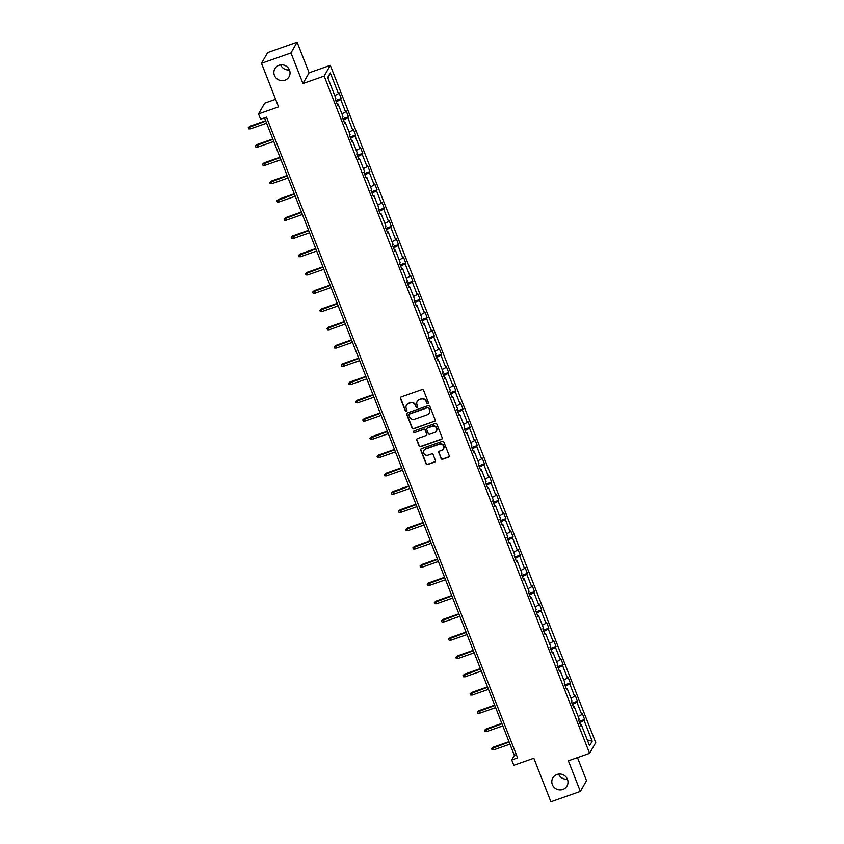 <?xml version="1.0" encoding="UTF-8"?>
<svg xmlns="http://www.w3.org/2000/svg" width="844" height="844" viewBox="0 0 844 844"><rect width="100%" height="100%" fill="white"/><g stroke="black" fill="none" stroke-linecap="round" stroke-linejoin="round"><path stroke-width="1.27" d="M556.966 774.486A8.166 7.881 -150.2 0 0 553.812 787.03A8.166 7.881 -150.2 0 0 566.989 786.038A8.166 7.881 -150.2 0 0 556.966 774.486M558.591 774.096A8.166 7.881 -150.2 0 0 567.358 779.128M279.026 65.262A8.166 7.881 -150.2 0 0 275.872 77.806A8.166 7.881 -150.2 0 0 289.038 76.815A8.166 7.881 -150.2 0 0 279.026 65.262M280.651 64.872A8.166 7.881 -150.2 0 0 289.418 69.904M427.887 403.611A0.876 0.844 -150.2 0 0 428.372 402.514L423.593 390.308A1.255 1.213 -150.2 0 0 421.989 389.569L401.164 396.891A1.255 1.213 -150.2 0 0 400.457 398.452L405.247 410.659A0.876 0.844 -150.2 0 0 406.808 410.806A0.876 0.844 -150.2 0 0 406.861 410.089L406.238 408.507A4.009 3.861 -150.2 0 1 408.507 403.527L410.237 402.915A4.009 3.861 -150.2 0 1 415.385 405.289L415.997 406.871A0.876 0.844 -150.2 0 0 417.569 407.03A0.876 0.844 -150.2 0 0 417.622 406.302L416.999 404.719A4.009 3.861 -150.2 0 1 419.257 399.739L420.998 399.128A4.009 3.861 -150.2 0 1 426.136 401.512L426.758 403.084A0.876 0.844 -150.2 0 0 427.887 403.611M417.316 401.29A4.009 3.861 -150.2 0 1 419.426 399.455L421.167 398.843A4.009 3.861 -150.2 0 1 426.304 401.216L426.927 402.799A0.876 0.844 -150.2 0 0 428.393 403.084M400.626 397.281A1.255 1.213 -150.2 0 0 400.626 398.157L405.405 410.374A0.876 0.844 -150.2 0 0 406.882 410.659M406.555 405.078A4.009 3.861 -150.2 0 1 408.665 403.242L410.406 402.63A4.009 3.861 -150.2 0 1 415.543 405.004L416.166 406.586A0.876 0.844 -150.2 0 0 417.643 406.871M261.492 63.311L267.643 52.571L297.109 42.2L290.958 52.94L261.492 63.311L278.562 106.861L258.528 113.908L260.617 119.236L266.504 117.168L517.604 757.901L511.717 759.98L513.806 765.297L533.841 758.25L550.9 801.8L580.366 791.429L586.517 780.689L577.475 757.606M441.043 458.503A1.255 1.213 -150.2 0 0 442.646 459.252L448.491 457.195A1.255 1.213 -150.2 0 0 449.198 455.633L443.881 442.077A1.255 1.213 -150.2 0 0 442.277 441.338L421.451 448.66A1.255 1.213 -150.2 0 0 420.745 450.221L426.062 463.778A1.255 1.213 -150.2 0 0 427.665 464.527L434.723 462.037A1.255 1.213 -150.2 0 0 435.43 460.486L433.151 454.673A1.255 1.213 -150.2 0 0 431.548 453.935L428.045 455.169A3.344 3.228 -150.2 0 1 423.941 450.432A3.344 3.228 -150.2 0 1 425.64 449.019L439.344 444.197A3.344 3.228 -150.2 0 1 443.459 448.934A3.344 3.228 -150.2 0 1 441.76 450.348L439.471 451.15A1.255 1.213 -150.2 0 0 438.764 452.7L441.201 458.218A1.255 1.213 -150.2 0 0 442.815 458.957L448.649 456.899A1.255 1.213 -150.2 0 0 449.198 456.509M290.958 52.94L302.954 83.556L324.17 76.087L589.587 753.344L568.371 760.813L580.366 791.429M434.481 421.451A1.255 1.213 -150.2 0 0 435.188 419.901L429.87 406.333A1.255 1.213 -150.2 0 0 428.267 405.595L407.441 412.927A1.255 1.213 -150.2 0 0 406.745 414.478L412.051 428.045A1.255 1.213 -150.2 0 0 413.666 428.784L434.649 421.167A1.255 1.213 -150.2 0 0 435.188 420.776M436.875 424.205L442.193 437.762A1.255 1.213 -150.2 0 1 441.486 439.323L420.66 446.655A1.255 1.213 -150.2 0 1 419.057 445.906L416.778 440.104A1.255 1.213 -150.2 0 1 417.485 438.553L425.935 435.578A1.255 1.213 -150.2 0 0 426.642 434.027L425.133 430.176A1.255 1.213 -150.2 0 0 423.519 429.427L414.731 432.529A0.876 0.844 -150.2 0 1 413.655 431.284A0.876 0.844 -150.2 0 1 414.098 430.915L435.272 423.466A1.255 1.213 -150.2 0 1 436.875 424.205M580.566 725.154L581.453 725.038L580.904 726.009L578.604 720.164L579.163 719.183L574.3 706.776L573.741 707.747L571.451 701.902L572 700.921L567.147 688.514L566.588 689.485L564.288 683.629L564.847 682.659L559.983 670.252L559.424 671.223L557.135 665.367L557.694 664.397L552.831 651.99L552.271 652.961L549.971 647.105L550.531 646.135L545.667 633.728L545.108 634.699L542.819 628.843L543.378 627.873L538.514 615.466L537.955 616.436L535.666 610.581L536.214 609.611L531.351 597.204L530.802 598.174L528.502 592.319L529.061 591.349L524.198 578.931L523.639 579.912L521.349 574.057L521.909 573.087L517.045 560.669L516.486 561.64L514.186 555.795L514.745 554.814L509.881 542.407L509.322 543.378L507.033 537.522L507.592 536.552L502.729 524.145L502.169 525.116L499.88 519.26L500.429 518.29L495.565 505.883L495.017 506.854L492.717 500.998L493.276 500.028L488.412 487.621L487.853 488.592L485.564 482.736L486.112 481.766L481.259 469.359L480.7 470.33L478.4 464.474L478.959 463.504L474.096 451.097L473.537 452.067L471.247 446.212L471.807 445.242L466.943 432.824L466.384 433.805L464.084 427.95L464.643 426.98L459.78 414.562L459.22 415.543L456.931 409.688L457.49 408.718L452.627 396.3L452.067 397.271L449.778 391.426L450.327 390.445L445.463 378.038L444.915 379.009L442.615 373.153L443.174 372.183L438.31 359.776L437.751 360.747L435.462 354.891L436.021 353.921L431.157 341.514L430.598 342.485L428.298 336.629L428.857 335.659L423.994 323.252L423.435 324.223L421.145 318.367L421.705 317.397L416.841 304.99L416.282 305.961L413.993 300.105L414.541 299.135L409.678 286.728L409.129 287.698L406.829 281.843L407.388 280.873L402.525 268.455L401.966 269.436L399.676 263.581L400.225 262.611L395.372 250.193L394.813 251.174L392.513 245.319L393.072 244.349L388.208 231.931L387.649 232.902L385.36 227.057L385.919 226.076L381.055 213.669L380.496 214.64L378.196 208.784L378.756 207.814L373.892 195.407L373.333 196.378L371.043 190.522L371.603 189.552L366.739 177.145L366.18 178.116L363.891 172.26L364.439 171.29L359.576 158.883L359.027 159.854L356.727 153.998L357.286 153.028L352.423 140.621L351.864 141.592L349.574 135.736L350.133 134.766L345.27 122.359L344.711 123.329L342.411 117.474L342.97 116.504L338.106 104.086L337.547 105.067L335.258 99.212L335.817 98.242L327.694 77.511L330.32 72.932L338.444 93.652L338.993 92.682L341.292 98.537L340.733 99.508L345.597 111.914L346.156 110.944L348.445 116.799L347.897 117.77L352.75 130.176L353.309 129.206L355.609 135.061L355.05 136.032L359.913 148.438L360.472 147.468L362.762 153.323L362.203 154.294L367.066 166.701L367.625 165.73L369.925 171.585L369.366 172.556L374.23 184.973L374.789 183.992L377.078 189.847L376.519 190.818L381.382 203.235L381.942 202.265L384.231 208.109L383.682 209.09L388.546 221.497L389.095 220.527L391.394 226.371L390.835 227.352L395.699 239.759L396.258 238.789L398.547 244.644L397.988 245.615L402.852 258.021L403.411 257.051L405.711 262.906L405.152 263.877L410.015 276.283L410.574 275.313L412.864 281.168L412.305 282.139L417.168 294.545L417.727 293.575L420.017 299.43L419.468 300.401L424.332 312.808L424.88 311.837L427.18 317.692L426.621 318.663L431.484 331.07L432.044 330.099L434.333 335.954L433.784 336.925L438.637 349.342L439.196 348.361L441.496 354.216L440.937 355.187L445.801 367.604L446.36 366.634L448.649 372.478L448.09 373.459L452.954 385.866L453.513 384.896L455.813 390.751L455.254 391.721L460.117 404.128L460.676 403.158L462.966 409.013L462.406 409.984L467.27 422.39L467.829 421.42L470.119 427.275L469.57 428.246L474.433 440.652L474.982 439.682L477.282 445.537L476.723 446.508L481.586 458.914L482.146 457.944L484.435 463.799L483.876 464.77L488.739 477.176L489.298 476.206L491.598 482.061L491.039 483.032L495.903 495.439L496.462 494.468L498.751 500.323L498.192 501.294L503.056 513.711L503.615 512.73L505.904 518.585L505.356 519.556L510.219 531.973L510.768 531.003L513.068 536.847L512.508 537.828L517.372 550.235L517.931 549.265L520.221 555.12L519.672 556.091L524.525 568.497L525.084 567.527L527.384 573.382L526.825 574.353L531.688 586.759L532.247 585.789L534.537 591.644L533.978 592.615L538.841 605.021L539.4 604.051L541.7 609.906L541.141 610.877L546.005 623.283L546.553 622.313L548.853 628.168L548.294 629.139L553.158 641.545L553.717 640.575L556.006 646.43L555.457 647.401L560.321 659.818L560.87 658.837L563.17 664.692L562.61 665.663L567.474 678.08L568.033 677.099L570.322 682.954L569.763 683.925L574.627 696.342L575.186 695.372L577.486 701.216L576.927 702.197L581.79 714.604L582.349 713.634L584.639 719.489L584.08 720.459L592.203 741.18L589.576 745.758L581.453 725.038M324.17 76.087L330.31 65.347L595.727 742.614L589.587 753.344M578.119 716.524L581.79 714.604M572.475 704.529L576.927 702.197M573.403 706.892L574.3 706.776M570.966 698.262L574.627 696.342M565.322 686.256L569.763 683.925M566.25 688.63L567.147 688.514M563.803 680L567.474 678.08M558.158 667.994L562.61 665.663M559.087 670.358L559.983 670.252M556.65 661.738L560.321 659.818M551.005 649.732L555.457 647.401M551.934 652.096L552.831 651.99M549.486 643.476L553.158 641.545M543.852 631.47L548.294 629.139M544.77 633.833L545.667 633.728M542.333 625.214L546.005 623.283M536.689 613.208L541.141 610.877M537.617 615.571L538.514 615.466M535.18 606.952L538.841 605.021M529.536 594.946L533.978 592.615M530.465 597.309L531.351 597.204M528.017 588.679L531.688 586.759M522.373 576.684L526.825 574.353M523.301 579.047L524.198 578.931M520.864 570.417L524.525 568.497M515.22 558.422L519.672 556.091M516.148 560.785L517.045 560.669M513.701 552.155L517.372 550.235M508.067 540.16L512.508 537.828M508.985 542.523L509.881 542.407M506.548 533.893L510.219 531.973M500.903 521.887L505.356 519.556M501.832 524.261L502.729 524.145M499.384 515.631L503.056 513.711M493.751 503.625L498.192 501.294M494.679 505.989L495.565 505.883M492.231 497.369L495.903 495.439M486.587 485.363L491.039 483.032M487.515 487.726L488.412 487.621M485.078 479.107L488.739 477.176M479.434 467.101L483.876 464.77M480.363 469.464L481.259 469.359M477.915 460.845L481.586 458.914M472.271 448.839L476.723 446.508M473.199 451.202L474.096 451.097M470.762 442.572L474.433 440.652M465.118 430.577L469.57 428.246M466.046 432.94L466.943 432.824M463.599 424.31L467.27 422.39M457.965 412.315L462.406 409.984M458.883 414.678L459.78 414.562M456.446 406.048L460.117 404.128M450.801 394.053L455.254 391.721M451.73 396.416L452.627 396.3M449.293 387.786L452.954 385.866M443.649 375.791L448.09 373.459M444.577 378.154L445.463 378.038M442.129 369.524L445.801 367.604M436.485 357.518L440.937 355.187M437.414 359.882L438.31 359.776M434.976 351.262L438.637 349.342M429.332 339.256L433.784 336.925M430.261 341.62L431.157 341.514M427.813 333L431.484 331.07M422.179 320.994L426.621 318.663M423.097 323.357L423.994 323.252M420.66 314.738L424.332 312.808M415.016 302.732L419.468 300.401M415.944 305.095L416.841 304.99M413.497 296.476L417.168 294.545M407.863 284.47L412.305 282.139M408.791 286.833L409.678 286.728M406.344 278.203L410.015 276.283M400.7 266.208L405.152 263.877M401.628 268.571L402.525 268.455M399.191 259.941L402.852 258.021M393.547 247.946L397.988 245.615M394.475 250.309L395.372 250.193M392.027 241.679L395.699 239.759M386.394 229.684L390.835 227.352M387.312 232.047L388.208 231.931M384.875 223.417L388.546 221.497M379.23 211.422L383.682 209.09M380.159 213.785L381.055 213.669M377.711 205.155L381.382 203.235M372.077 193.149L376.519 190.818M372.995 195.513L373.892 195.407M370.558 186.893L374.23 184.973M364.914 174.887L369.366 172.556M365.842 177.251L366.739 177.145M363.405 168.631L367.066 166.701M357.761 156.625L362.203 154.294M358.689 158.988L359.576 158.883M356.242 150.369L359.913 148.438M350.598 138.363L355.05 136.032M351.526 140.726L352.423 140.621M349.089 132.107L352.75 130.176M343.445 120.101L347.897 117.77M344.373 122.464L345.27 122.359M341.925 113.835L345.597 111.914M336.292 101.839L340.733 99.508M337.21 104.202L338.106 104.086M334.773 95.572L338.444 93.652M330.32 72.932L327.905 78.049M275.608 99.328L264.678 103.179L258.528 113.908M302.954 83.556L309.104 72.816L297.109 42.2M309.104 72.816L330.31 65.347M264.51 117.865L514.355 755.38L511.717 759.98M516.349 754.673L514.355 755.38M579.638 722.791L584.08 720.459M592.203 741.18L587.287 739.903M335.754 100.478L341.292 98.537M342.917 118.74L348.445 116.799M350.07 137.013L355.609 135.061M357.223 155.275L362.762 153.323M364.386 173.537L369.925 171.585M371.539 191.799L377.078 189.847M378.703 210.061L384.231 208.109M385.856 228.323L391.394 226.371M393.019 246.585L398.547 244.644M400.172 264.847L405.711 262.906M407.325 283.12L412.864 281.168M414.488 301.382L420.017 299.43M421.641 319.644L427.18 317.692M428.805 337.906L434.333 335.954M435.958 356.168L441.496 354.216M443.111 374.43L448.649 372.478M450.274 392.692L455.813 390.751M457.427 410.954L462.966 409.013M464.59 429.216L470.119 427.275M471.743 447.489L477.282 445.537M478.907 465.751L484.435 463.799M486.06 484.013L491.598 482.061M493.212 502.275L498.751 500.323M500.376 520.537L505.904 518.585M507.529 538.799L513.068 536.847M514.692 557.061L520.221 555.12M521.845 575.323L527.384 573.382M528.998 593.585L534.537 591.644M536.162 611.858L541.7 609.906M543.314 630.12L548.853 628.168M550.478 648.382L556.006 646.43M557.631 666.644L563.17 664.692M564.794 684.906L570.322 682.954M571.947 703.168L577.486 701.216M579.1 721.43L584.639 719.489M406.903 413.317A1.255 1.213 -150.2 0 0 406.903 414.193L412.22 427.75A1.255 1.213 -150.2 0 0 413.824 428.488L434.649 421.167M428.752 408.169A0.876 0.844 -150.2 0 0 427.623 407.652L409.351 414.087A0.876 0.844 -150.2 0 0 408.855 415.174L409.509 416.841A4.009 3.861 -150.2 0 0 414.647 419.215L427.148 414.815A4.009 3.861 -150.2 0 0 429.406 409.836L428.921 407.884A0.876 0.844 -150.2 0 0 427.792 407.367L427.623 407.652M409.002 414.32A0.876 0.844 -150.2 0 1 409.519 413.792L427.792 407.367M429.258 412.99A4.009 3.861 -150.2 0 0 429.575 409.551L429.406 409.836M428.921 407.884L429.575 409.551M416.947 438.943A1.255 1.213 -150.2 0 0 416.947 439.819L419.225 445.621A1.255 1.213 -150.2 0 0 420.829 446.36L441.655 439.028A1.255 1.213 -150.2 0 0 442.193 438.648M426.642 434.903A1.255 1.213 -150.2 0 0 426.811 433.732L425.302 429.881A1.255 1.213 -150.2 0 0 423.688 429.142L414.731 432.529M413.75 431.147A0.876 0.844 -150.2 0 0 414.9 432.233M434.692 432.497A3.344 3.228 -150.2 0 0 435.989 427.349A3.344 3.228 -150.2 0 0 432.286 426.347L427.454 428.045A1.255 1.213 -150.2 0 0 426.748 429.607L428.256 433.457A1.255 1.213 -150.2 0 0 429.87 434.196L434.692 432.497M436.475 430.936A3.344 3.228 -150.2 0 0 432.455 426.051L432.286 426.347M426.916 428.435A1.255 1.213 -150.2 0 1 427.623 427.76L432.455 426.051M438.933 451.54A1.255 1.213 -150.2 0 0 438.933 452.416L441.201 458.218M443.533 448.786A3.344 3.228 -150.2 0 0 439.513 443.902L439.344 444.197M424.026 450.285A3.344 3.228 -150.2 0 1 425.809 448.734L439.513 443.902M420.913 449.05A1.255 1.213 -150.2 0 0 420.913 449.926L426.231 463.493A1.255 1.213 -150.2 0 0 427.834 464.232L434.892 461.752A1.255 1.213 -150.2 0 0 435.43 461.362M250.373 128.9L248.727 128.858L248.273 127.687L249.845 126.273L250.373 128.9L266.598 123.192M248.273 127.687L265.776 121.082M249.845 126.273L265.628 120.724M257.536 147.172L255.88 147.12L255.426 145.949L257.009 144.535L257.536 147.172L273.762 141.454M255.426 145.949L272.928 139.344M257.009 144.535L272.791 138.986M264.689 165.435L263.043 165.382L262.579 164.211L264.161 162.797L264.689 165.435L280.915 159.716M262.579 164.211L280.092 157.617M264.161 162.797L279.944 157.248M271.852 183.697L270.196 183.654L269.742 182.483L271.325 181.07L271.852 183.697L288.068 177.978M269.742 182.483L287.245 175.879M271.325 181.07L287.108 175.51M279.005 201.959L277.359 201.916L276.895 200.745L278.478 199.332L279.005 201.959L295.231 196.251M276.895 200.745L294.408 194.141M278.478 199.332L294.261 193.772M286.158 220.221L284.512 220.178L284.059 219.007L285.641 217.594L286.158 220.221L302.384 214.513M284.059 219.007L301.561 212.403M285.641 217.594L301.413 212.034M293.322 238.483L291.676 238.441L291.212 237.269L292.794 235.856L293.322 238.483L309.548 232.775M291.212 237.269L308.714 230.665M292.794 235.856L308.577 230.296M300.475 256.745L298.829 256.703L298.375 255.532L299.947 254.118L300.475 256.745L316.7 251.037M298.375 255.532L315.878 248.927M299.947 254.118L315.73 248.558M307.638 275.007L305.982 274.965L305.528 273.794L307.111 272.38L307.638 275.007L323.864 269.299M305.528 273.794L323.03 267.189M307.111 272.38L322.893 266.831M314.791 293.269L313.145 293.227L312.681 292.056L314.263 290.642L314.791 293.269L331.017 287.561M312.681 292.056L330.194 285.451M314.263 290.642L330.046 285.093M321.954 311.541L320.298 311.489L319.844 310.318L321.427 308.904L321.954 311.541L338.17 305.823M319.844 310.318L337.347 303.713M321.427 308.904L337.21 303.355M329.107 329.804L327.461 329.751L326.997 328.58L328.58 327.166L329.107 329.804L345.333 324.085M326.997 328.58L344.51 321.986M328.58 327.166L344.363 321.617M336.26 348.066L334.614 348.023L334.161 346.852L335.733 345.439L336.26 348.066L352.486 342.347M334.161 346.852L351.663 340.248M335.733 345.439L351.515 339.879M343.424 366.328L341.767 366.285L341.314 365.114L342.896 363.701L343.424 366.328L359.649 360.62M341.314 365.114L358.816 358.51M342.896 363.701L358.679 358.141M350.577 384.59L348.931 384.547L348.466 383.376L350.049 381.963L350.577 384.59L366.802 378.882M348.466 383.376L365.979 376.772M350.049 381.963L365.832 376.403M357.74 402.852L356.084 402.81L355.63 401.638L357.212 400.225L357.74 402.852L373.955 397.144M355.63 401.638L373.132 395.034M357.212 400.225L372.995 394.665M364.893 421.114L363.247 421.072L362.783 419.901L364.365 418.487L364.893 421.114L381.119 415.406M362.783 419.901L380.296 413.296M364.365 418.487L380.148 412.927M372.046 439.376L370.4 439.334L369.946 438.163L371.529 436.749L372.046 439.376L388.272 433.668M369.946 438.163L387.449 431.558M371.529 436.749L387.301 431.2M379.209 457.648L377.563 457.596L377.099 456.425L378.682 455.011L379.209 457.648L395.435 451.93M377.099 456.425L394.602 449.82M378.682 455.011L394.464 449.462M386.362 475.911L384.716 475.858L384.263 474.687L385.835 473.273L386.362 475.911L402.588 470.192M384.263 474.687L401.765 468.093M385.835 473.273L401.617 467.724M393.526 494.173L391.869 494.12L391.416 492.959L392.998 491.535L393.526 494.173L409.751 488.454M391.416 492.959L408.918 486.355M392.998 491.535L408.781 485.986M400.678 512.435L399.033 512.392L398.568 511.221L400.151 509.808L400.678 512.435L416.904 506.716M398.568 511.221L416.081 504.617M400.151 509.808L415.934 504.248M407.842 530.697L406.186 530.654L405.732 529.483L407.314 528.07L407.842 530.697L424.057 524.989M405.732 529.483L423.234 522.879M407.314 528.07L423.097 522.51M414.995 548.959L413.349 548.916L412.885 547.745L414.467 546.332L414.995 548.959L431.221 543.251M412.885 547.745L430.398 541.141M414.467 546.332L430.25 540.772M422.148 567.221L420.502 567.179L420.048 566.007L421.62 564.594L422.148 567.221L438.374 561.513M420.048 566.007L437.551 559.403M421.62 564.594L437.403 559.034M429.311 585.483L427.655 585.441L427.201 584.27L428.784 582.856L429.311 585.483L445.537 579.775M427.201 584.27L444.704 577.665M428.784 582.856L444.566 577.296M436.464 603.745L434.818 603.703L434.354 602.532L435.937 601.118L436.464 603.745L452.69 598.037M434.354 602.532L451.867 595.927M435.937 601.118L451.719 595.569M443.627 622.017L441.971 621.965L441.517 620.794L443.1 619.38L443.627 622.017L459.843 616.299M441.517 620.794L459.02 614.189M443.1 619.38L458.883 613.831M450.78 640.279L449.135 640.227L448.67 639.056L450.253 637.642L450.78 640.279L467.006 634.561M448.67 639.056L466.183 632.462M450.253 637.642L466.036 632.093M457.933 658.542L456.287 658.499L455.834 657.328L457.416 655.915L457.933 658.542L474.159 652.823M455.834 657.328L473.336 650.724M457.416 655.915L473.189 650.355M465.097 676.804L463.451 676.761L462.987 675.59L464.569 674.177L465.097 676.804L481.323 671.096M462.987 675.59L480.489 668.986M464.569 674.177L480.352 668.617M472.25 695.066L470.604 695.023L470.14 693.852L471.722 692.439L472.25 695.066L488.476 689.358M470.14 693.852L487.653 687.248M471.722 692.439L487.505 686.879M479.413 713.328L477.757 713.285L477.303 712.114L478.886 710.701L479.413 713.328L495.639 707.62M477.303 712.114L494.806 705.51M478.886 710.701L494.668 705.141M486.566 731.59L484.92 731.548L484.456 730.376L486.038 728.963L486.566 731.59L502.792 725.882M484.456 730.376L501.969 723.772M486.038 728.963L501.821 723.403M493.729 749.852L492.073 749.81L491.619 748.639L493.202 747.225L493.729 749.852L509.945 744.144M491.619 748.639L509.122 742.034M493.202 747.225L508.985 741.665"/></g></svg>
